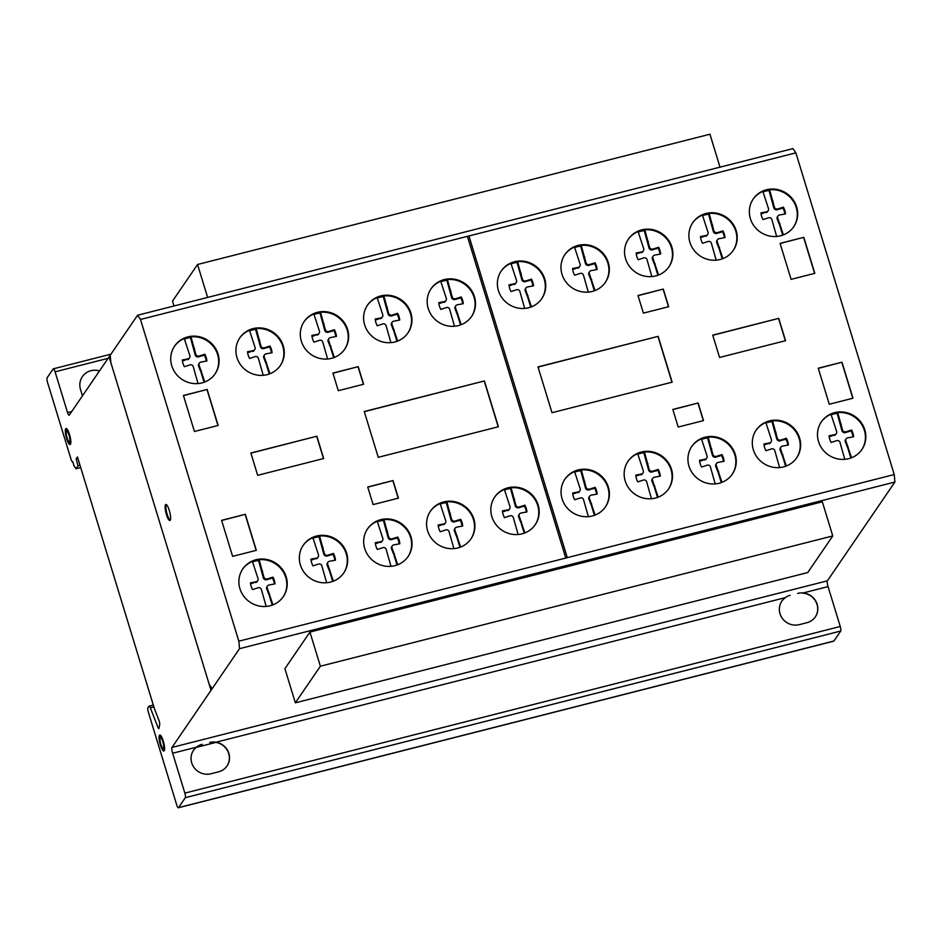 <?xml version="1.0" encoding="UTF-8"?>
<svg xmlns="http://www.w3.org/2000/svg" width="942" height="942" viewBox="0 0 942 942"><rect width="100%" height="100%" fill="white"/><g stroke="black" fill="none" stroke-linecap="round" stroke-linejoin="round"><path stroke-width="1.41" d="M295.341 702.826L320.374 666.218L309.93 632.07L284.908 668.679L295.341 702.826L807.741 572.559L832.763 535.939L320.374 666.218M309.93 632.07L822.331 501.803L832.763 535.939M174.011 305.973L172.527 301.099L197.549 264.49L207.629 297.425M720.018 167.158L709.95 134.223L197.549 264.49M161.93 747.1A8.242 1.919 -104.3 0 0 164.191 750.75M162.554 738.905A8.242 1.919 75.7 0 1 164.497 749.891A8.242 1.919 75.7 0 1 163.861 750.998A8.242 1.919 75.7 0 1 161.117 747.112A8.242 1.919 75.7 0 1 159.799 735.019A8.242 1.919 75.7 0 1 162.554 738.905M160.034 738.351A5.593 1.307 -104.3 0 0 161.341 745.793A5.593 1.307 -104.3 0 0 163.213 748.431A5.593 1.307 -104.3 0 0 162.318 740.235A5.593 1.307 -104.3 0 0 160.458 737.598A5.593 1.307 -104.3 0 0 160.034 738.351M160.458 737.598L161.2 737.409A5.593 1.307 75.7 0 1 162.483 738.74M66.47 428.622A8.242 1.919 -104.3 0 0 66.458 428.634A8.242 1.919 -104.3 0 0 66.211 432.92M65.716 428.822A8.242 1.919 75.7 0 1 66.046 428.563A8.242 1.919 75.7 0 1 69.496 434.486A8.242 1.919 75.7 0 1 70.45 444.283A8.242 1.919 75.7 0 1 70.12 444.542A8.242 1.919 75.7 0 1 66.435 437.83A8.242 1.919 75.7 0 1 65.716 428.822M67.129 437.959A5.593 1.307 -104.3 0 0 69.461 441.963A5.593 1.307 -104.3 0 0 69.684 441.798A5.593 1.307 -104.3 0 0 69.202 435.687A5.593 1.307 -104.3 0 0 66.705 431.13A5.593 1.307 -104.3 0 0 66.482 431.306A5.593 1.307 -104.3 0 0 67.129 437.959M70.697 439.996A5.593 1.307 75.7 0 1 70.426 441.61A5.593 1.307 75.7 0 1 70.203 441.774L69.461 441.963M166.239 504.559A8.242 1.919 -104.3 0 0 165.957 505.336A8.242 1.919 -104.3 0 0 167.841 516.263A8.242 1.919 -104.3 0 0 170.231 520.22A8.242 1.919 -104.3 0 0 167.9 506.82A8.242 1.919 -104.3 0 0 165.451 510.411A8.242 1.919 -104.3 0 0 170.231 520.22M165.215 505.524A8.242 1.919 75.7 0 1 165.827 504.488A8.242 1.919 75.7 0 1 168.63 508.515A8.242 1.919 75.7 0 1 170.514 519.442A8.242 1.919 75.7 0 1 169.89 520.479A8.242 1.919 75.7 0 1 166.51 514.768A8.242 1.919 75.7 0 1 165.215 505.524M793.576 226.94A24.539 23.385 34.4 0 0 786.052 193.911A24.539 23.385 34.4 0 0 769.602 189.754L769.061 190.543A24.539 23.385 34.4 0 0 763.044 191.944M776.655 236.466L771.934 219.851A2.52 2.402 34.4 0 0 768.413 217.849L762.985 219.592A17.804 16.956 -145.6 0 1 760.936 212.868L766.564 211.797A2.744 2.614 34.4 0 0 768.437 208.429L762.879 191.426A24.539 23.385 34.4 0 0 753.058 199.233M760.583 232.262A24.539 23.385 -145.6 0 1 753.259 198.939A24.539 23.385 -145.6 0 1 786.464 193.322A24.539 23.385 -145.6 0 1 793.776 226.645A24.539 23.385 -145.6 0 1 783.921 234.676A24.539 23.385 -145.6 0 1 760.583 232.262M668.773 267.057A24.539 23.385 34.4 0 0 661.249 234.028A24.539 23.385 34.4 0 0 644.787 229.86L644.246 230.649A24.539 23.385 34.4 0 0 638.229 232.062M651.84 276.571L647.13 259.968A2.52 2.402 34.4 0 0 643.61 257.955L638.181 259.709A17.804 16.956 -145.6 0 1 636.133 252.986L641.761 251.903A2.744 2.614 34.4 0 0 643.633 248.535L638.075 231.544A24.539 23.385 34.4 0 0 628.255 239.35M635.768 272.379A24.539 23.385 -145.6 0 1 628.455 239.056A24.539 23.385 -145.6 0 1 661.661 233.428A24.539 23.385 -145.6 0 1 668.973 266.751A24.539 23.385 -145.6 0 1 659.117 274.793A24.539 23.385 -145.6 0 1 635.768 272.379M541.615 298.885A24.539 23.385 34.4 0 0 534.102 265.856A24.539 23.385 34.4 0 0 517.641 261.699L517.099 262.488A24.539 23.385 34.4 0 0 511.082 263.89M524.694 308.411L519.972 291.808A2.52 2.402 34.4 0 0 516.463 289.795L511.035 291.549A17.804 16.956 -145.6 0 1 508.974 284.825L514.615 283.742A2.744 2.614 34.4 0 0 516.487 280.375L510.929 263.371A24.539 23.385 34.4 0 0 501.109 271.19M508.621 304.219A24.539 23.385 -145.6 0 1 501.309 270.884A24.539 23.385 -145.6 0 1 534.503 265.267A24.539 23.385 -145.6 0 1 541.827 298.59A24.539 23.385 -145.6 0 1 531.971 306.621A24.539 23.385 -145.6 0 1 508.621 304.219M407.827 333.103A24.539 23.385 34.4 0 0 400.315 300.086A24.539 23.385 34.4 0 0 383.853 295.918L383.312 296.706A24.539 23.385 34.4 0 0 377.295 298.108M390.906 342.629L386.185 326.026A2.52 2.402 34.4 0 0 382.676 324.013L377.247 325.767A17.804 16.956 -145.6 0 1 375.187 319.044L380.827 317.96A2.744 2.614 34.4 0 0 382.699 314.593L377.141 297.601A24.539 23.385 34.4 0 0 367.321 305.408M374.834 338.437A24.539 23.385 -145.6 0 1 367.521 305.102A24.539 23.385 -145.6 0 1 400.715 299.485A24.539 23.385 -145.6 0 1 408.039 332.809A24.539 23.385 -145.6 0 1 398.183 340.851A24.539 23.385 -145.6 0 1 374.834 338.437M280.151 365.802A24.539 23.385 34.4 0 0 272.638 332.773A24.539 23.385 34.4 0 0 256.177 328.605L255.635 329.406A24.539 23.385 34.4 0 0 249.618 330.807M263.23 375.328L258.508 358.714A2.52 2.402 34.4 0 0 254.988 356.7L249.571 358.455A17.804 16.956 -145.6 0 1 247.51 351.731L253.139 350.648A2.744 2.614 34.4 0 0 255.023 347.292L249.465 330.289A24.539 23.385 34.4 0 0 239.633 338.096M247.157 371.124A24.539 23.385 -145.6 0 1 239.833 337.801A24.539 23.385 -145.6 0 1 273.039 332.173A24.539 23.385 -145.6 0 1 280.363 365.508A24.539 23.385 -145.6 0 1 270.495 373.538A24.539 23.385 -145.6 0 1 247.157 371.124M214.964 374.045A24.539 23.385 34.4 0 0 207.44 341.016A24.539 23.385 34.4 0 0 190.99 336.847L190.449 337.648A24.539 23.385 34.4 0 0 184.432 339.049M198.044 383.571L193.322 366.956A2.52 2.402 34.4 0 0 189.801 364.943L184.373 366.697A17.804 16.956 -145.6 0 1 182.324 359.974L187.953 358.89A2.744 2.614 34.4 0 0 189.825 355.534L184.267 338.531A24.539 23.385 34.4 0 0 174.447 346.338M181.971 379.367A24.539 23.385 -145.6 0 1 174.647 346.044A24.539 23.385 -145.6 0 1 207.852 340.415A24.539 23.385 -145.6 0 1 215.165 373.75A24.539 23.385 -145.6 0 1 205.309 381.781A24.539 23.385 -145.6 0 1 181.971 379.367M344.525 349.482A24.539 23.385 34.4 0 0 337.012 316.453A24.539 23.385 34.4 0 0 320.551 312.297L320.009 313.085A24.539 23.385 34.4 0 0 313.992 314.487M327.604 359.008L322.882 342.393A2.52 2.402 34.4 0 0 319.362 340.392L313.945 342.146A17.804 16.956 -145.6 0 1 311.884 335.411L317.513 334.339A2.744 2.614 34.4 0 0 319.397 330.972L313.839 313.969A24.539 23.385 34.4 0 0 304.007 321.775M311.531 354.804A24.539 23.385 -145.6 0 1 304.207 321.481A24.539 23.385 -145.6 0 1 337.413 315.864A24.539 23.385 -145.6 0 1 344.737 349.188A24.539 23.385 -145.6 0 1 334.869 357.218A24.539 23.385 -145.6 0 1 311.531 354.804M471.4 316.736A24.539 23.385 34.4 0 0 463.876 283.707A24.539 23.385 34.4 0 0 447.426 279.55L446.873 280.339A24.539 23.385 34.4 0 0 440.868 281.74M454.48 326.262L449.758 309.647A2.52 2.402 34.4 0 0 446.237 307.645L440.809 309.4A17.804 16.956 -145.6 0 1 438.76 302.676L444.388 301.593A2.744 2.614 34.4 0 0 446.261 298.225L440.703 281.222A24.539 23.385 34.4 0 0 430.883 289.041M438.407 322.058A24.539 23.385 -145.6 0 1 431.083 288.735A24.539 23.385 -145.6 0 1 464.288 283.118A24.539 23.385 -145.6 0 1 471.601 316.441A24.539 23.385 -145.6 0 1 461.745 324.472A24.539 23.385 -145.6 0 1 438.407 322.058M605.211 282.565A24.539 23.385 34.4 0 0 597.687 249.548A24.539 23.385 34.4 0 0 581.226 245.379L580.684 246.168A24.539 23.385 34.4 0 0 574.667 247.569M588.279 292.091L583.569 275.488A2.52 2.402 34.4 0 0 580.048 273.474L574.62 275.229A17.804 16.956 -145.6 0 1 572.571 268.505L578.2 267.422A2.744 2.614 34.4 0 0 580.072 264.054L574.514 247.063A24.539 23.385 34.4 0 0 564.694 254.87M572.206 287.899A24.539 23.385 -145.6 0 1 564.894 254.564A24.539 23.385 -145.6 0 1 598.099 248.947A24.539 23.385 -145.6 0 1 605.412 282.27A24.539 23.385 -145.6 0 1 595.556 290.313A24.539 23.385 -145.6 0 1 572.206 287.899M733.111 250.643A24.539 23.385 34.4 0 0 725.599 217.614A24.539 23.385 34.4 0 0 709.138 213.457L708.596 214.246A24.539 23.385 34.4 0 0 702.579 215.647M716.191 260.169L711.469 243.554A2.52 2.402 34.4 0 0 707.96 241.552L702.532 243.307A17.804 16.956 -145.6 0 1 700.471 236.572L706.1 235.5A2.744 2.614 34.4 0 0 707.984 232.132L702.426 215.129A24.539 23.385 34.4 0 0 692.594 222.936M700.118 255.965A24.539 23.385 -145.6 0 1 692.794 222.642A24.539 23.385 -145.6 0 1 725.999 217.025A24.539 23.385 -145.6 0 1 733.323 250.348A24.539 23.385 -145.6 0 1 723.468 258.379A24.539 23.385 -145.6 0 1 700.118 255.965M283.106 596.922A24.539 23.385 34.4 0 0 275.582 563.893A24.539 23.385 34.4 0 0 259.132 559.725L258.579 560.525A24.539 23.385 34.4 0 0 252.574 561.927M266.186 606.436L261.464 589.833A2.52 2.402 34.4 0 0 257.943 587.82L252.515 589.574A17.804 16.956 -145.6 0 1 250.466 582.851L256.094 581.767A2.744 2.614 34.4 0 0 257.967 578.4L252.409 561.408A24.539 23.385 34.4 0 0 242.589 569.215M250.113 602.244A24.539 23.385 -145.6 0 1 242.789 568.921A24.539 23.385 -145.6 0 1 275.994 563.292A24.539 23.385 -145.6 0 1 283.306 596.627A24.539 23.385 -145.6 0 1 273.451 604.658A24.539 23.385 -145.6 0 1 250.113 602.244M407.91 556.804A24.539 23.385 34.4 0 0 400.397 523.776A24.539 23.385 34.4 0 0 383.936 519.619L383.394 520.408A24.539 23.385 34.4 0 0 377.377 521.809M390.989 566.33L386.267 549.716A2.52 2.402 34.4 0 0 382.746 547.714L377.33 549.469A17.804 16.956 -145.6 0 1 375.269 542.733L380.898 541.662A2.744 2.614 34.4 0 0 382.782 538.294L377.224 521.291A24.539 23.385 34.4 0 0 367.392 529.098M374.916 562.127A24.539 23.385 -145.6 0 1 367.592 528.803A24.539 23.385 -145.6 0 1 400.797 523.187A24.539 23.385 -145.6 0 1 408.122 556.51A24.539 23.385 -145.6 0 1 398.254 564.541A24.539 23.385 -145.6 0 1 374.916 562.127M535.056 524.965A24.539 23.385 34.4 0 0 527.544 491.936A24.539 23.385 34.4 0 0 511.082 487.779L510.54 488.568A24.539 23.385 34.4 0 0 504.523 489.97M518.135 534.491L513.414 517.888A2.52 2.402 34.4 0 0 509.905 515.875L504.476 517.629A17.804 16.956 -145.6 0 1 502.416 510.905L508.056 509.822A2.744 2.614 34.4 0 0 509.928 506.455L504.37 489.451A24.539 23.385 34.4 0 0 494.55 497.27M502.062 530.299A24.539 23.385 -145.6 0 1 494.75 496.964A24.539 23.385 -145.6 0 1 527.944 491.347A24.539 23.385 -145.6 0 1 535.268 524.67A24.539 23.385 -145.6 0 1 525.412 532.713A24.539 23.385 -145.6 0 1 502.062 530.299M668.384 489.216A24.539 23.385 34.4 0 0 660.86 456.187A24.539 23.385 34.4 0 0 644.41 452.019L643.869 452.819A24.539 23.385 34.4 0 0 637.852 454.221M651.464 498.742L646.742 482.127A2.52 2.402 34.4 0 0 643.221 480.114L637.793 481.868A17.804 16.956 -145.6 0 1 635.744 475.145L641.372 474.062A2.744 2.614 34.4 0 0 643.245 470.706L637.687 453.703A24.539 23.385 34.4 0 0 627.867 461.509M635.391 494.538A24.539 23.385 -145.6 0 1 628.067 461.215A24.539 23.385 -145.6 0 1 661.272 455.587A24.539 23.385 -145.6 0 1 668.584 488.922A24.539 23.385 -145.6 0 1 658.729 496.952A24.539 23.385 -145.6 0 1 635.391 494.538M796.52 458.048A24.539 23.385 34.4 0 0 789.007 425.019A24.539 23.385 34.4 0 0 772.546 420.862L772.004 421.651A24.539 23.385 34.4 0 0 765.987 423.052M779.599 467.573L774.889 450.971A2.52 2.402 34.4 0 0 771.368 448.957L765.94 450.712A17.804 16.956 -145.6 0 1 763.88 443.988L769.52 442.905A2.744 2.614 34.4 0 0 771.392 439.537L765.834 422.534A24.539 23.385 34.4 0 0 756.014 430.353M763.526 463.37A24.539 23.385 -145.6 0 1 756.214 430.047A24.539 23.385 -145.6 0 1 789.408 424.43A24.539 23.385 -145.6 0 1 796.732 457.753A24.539 23.385 -145.6 0 1 786.876 465.784A24.539 23.385 -145.6 0 1 763.526 463.37M861.718 449.805A24.539 23.385 34.4 0 0 854.194 416.776A24.539 23.385 34.4 0 0 837.732 412.62L837.191 413.408A24.539 23.385 34.4 0 0 831.174 414.81M844.786 459.331L840.076 442.728A2.52 2.402 34.4 0 0 836.555 440.715L831.127 442.469A17.804 16.956 -145.6 0 1 829.078 435.746L834.706 434.662A2.744 2.614 34.4 0 0 836.578 431.295L831.021 414.292A24.539 23.385 34.4 0 0 821.2 422.11M828.713 455.139A24.539 23.385 -145.6 0 1 821.4 421.804A24.539 23.385 -145.6 0 1 854.606 416.187A24.539 23.385 -145.6 0 1 861.918 449.511A24.539 23.385 -145.6 0 1 852.063 457.541A24.539 23.385 -145.6 0 1 828.713 455.139M732.146 474.368A24.539 23.385 34.4 0 0 724.633 441.339A24.539 23.385 34.4 0 0 708.172 437.17L707.63 437.971A24.539 23.385 34.4 0 0 701.613 439.372M715.225 483.894L710.515 467.279A2.52 2.402 34.4 0 0 706.995 465.266L701.566 467.02A17.804 16.956 -145.6 0 1 699.506 460.297L705.146 459.225A2.744 2.614 34.4 0 0 707.018 455.857L701.46 438.854A24.539 23.385 34.4 0 0 691.64 446.661M699.152 479.69A24.539 23.385 -145.6 0 1 691.84 446.367A24.539 23.385 -145.6 0 1 725.034 440.75A24.539 23.385 -145.6 0 1 732.358 474.073A24.539 23.385 -145.6 0 1 722.502 482.104A24.539 23.385 -145.6 0 1 699.152 479.69M605.282 507.114A24.539 23.385 34.4 0 0 597.758 474.085A24.539 23.385 34.4 0 0 581.296 469.917L580.755 470.717A24.539 23.385 34.4 0 0 574.75 472.119M588.361 516.64L583.64 500.025A2.52 2.402 34.4 0 0 580.119 498.012L574.691 499.766A17.804 16.956 -145.6 0 1 572.642 493.043L578.27 491.971A2.744 2.614 34.4 0 0 580.142 488.604L574.585 471.601A24.539 23.385 34.4 0 0 564.764 479.407M572.289 512.436A24.539 23.385 -145.6 0 1 564.965 479.113A24.539 23.385 -145.6 0 1 598.17 473.485A24.539 23.385 -145.6 0 1 605.482 506.82A24.539 23.385 -145.6 0 1 595.627 514.85A24.539 23.385 -145.6 0 1 572.289 512.436M470.812 539.083A24.539 23.385 34.4 0 0 463.287 506.054A24.539 23.385 34.4 0 0 446.826 501.898L446.284 502.687A24.539 23.385 34.4 0 0 440.267 504.088M453.879 548.609L449.169 532.006A2.52 2.402 34.4 0 0 445.648 529.993L440.22 531.747A17.804 16.956 -145.6 0 1 438.16 525.024L443.8 523.94A2.744 2.614 34.4 0 0 445.672 520.573L440.114 503.57A24.539 23.385 34.4 0 0 430.294 511.388M437.806 544.417A24.539 23.385 -145.6 0 1 430.494 511.082A24.539 23.385 -145.6 0 1 463.688 505.465A24.539 23.385 -145.6 0 1 471.012 538.789A24.539 23.385 -145.6 0 1 461.156 546.831A24.539 23.385 -145.6 0 1 437.806 544.417M343.571 573.219A24.539 23.385 34.4 0 0 336.047 540.19A24.539 23.385 34.4 0 0 319.585 536.022L319.044 536.81A24.539 23.385 34.4 0 0 313.027 538.223M326.638 582.733L321.928 566.13A2.52 2.402 34.4 0 0 318.408 564.117L312.98 565.871A17.804 16.956 -145.6 0 1 310.919 559.148L316.559 558.064A2.744 2.614 34.4 0 0 318.431 554.697L312.874 537.705A24.539 23.385 34.4 0 0 303.053 545.512M310.566 578.541A24.539 23.385 -145.6 0 1 303.253 545.218A24.539 23.385 -145.6 0 1 336.447 539.589A24.539 23.385 -145.6 0 1 343.771 572.913A24.539 23.385 -145.6 0 1 333.915 580.955A24.539 23.385 -145.6 0 1 310.566 578.541M312.803 559.018L311.013 559.901M316.559 558.064L312.261 559.819M319.585 536.022L324.319 553.248A2.732 2.602 34.4 0 0 327.804 555.203L333.421 553.425A17.804 16.956 -145.6 0 1 335.47 560.16L329.665 561.255A2.508 2.39 34.4 0 0 327.804 564.635L333.386 581.167M329.994 570.051L329.453 570.84L327.263 565.424A2.508 2.39 -145.6 0 1 327.416 563.057L327.957 562.256M332.691 581.426L329.453 570.84M329.088 568.285L328.546 569.074M327.804 564.635L327.263 565.424M334.846 560.196A17.804 16.956 34.4 0 0 332.867 554.226L327.263 556.004A2.732 2.602 -145.6 0 1 323.777 554.037L319.044 536.81M333.421 553.425L332.867 554.226M331.737 554.202L331.195 555.003M327.804 555.203L327.263 556.004M323.33 549.48L322.788 550.269M323.106 547.538L322.564 548.338M318.149 557.016L317.607 557.805A2.744 2.614 -145.6 0 1 316.017 558.865M440.044 524.894L438.254 525.777M443.8 523.94L439.502 525.695M446.826 501.898L451.559 519.113A2.732 2.602 34.4 0 0 455.045 521.079L460.65 519.301A17.804 16.956 -145.6 0 1 462.71 526.025L456.894 527.131A2.508 2.39 34.4 0 0 455.045 530.511L460.626 547.043M457.235 535.927L456.693 536.716L454.503 531.3A2.508 2.39 -145.6 0 1 454.656 528.921L455.198 528.132M459.932 547.302L456.693 536.716M456.328 534.149L455.787 534.95M455.045 530.511L454.503 531.3M462.086 526.072A17.804 16.956 34.4 0 0 460.108 520.09L454.503 521.868A2.732 2.602 -145.6 0 1 451.018 519.913L446.284 502.687M460.65 519.301L460.108 520.09M458.978 520.078L458.436 520.879M455.045 521.079L454.503 521.868M450.57 515.356L450.029 516.145M450.347 513.414L449.805 514.202M445.389 522.892L444.848 523.681A2.744 2.614 -145.6 0 1 443.258 524.729M574.514 492.925L572.724 493.796M578.27 491.971L573.972 493.714M581.296 469.917L586.03 487.144A2.732 2.602 34.4 0 0 589.527 489.11L595.132 487.332A17.804 16.956 -145.6 0 1 597.181 494.055L591.376 495.151A2.508 2.39 34.4 0 0 589.515 498.53L595.108 515.062M591.706 503.946L591.164 504.735L588.974 499.331A2.508 2.39 -145.6 0 1 589.127 496.952L589.668 496.151M594.402 515.333L591.164 504.735M590.799 502.18L590.257 502.969M589.515 498.53L588.974 499.331M596.557 494.091A17.804 16.956 34.4 0 0 594.59 488.121L588.986 489.899A2.732 2.602 -145.6 0 1 585.488 487.932L580.755 470.717M595.132 487.332L594.59 488.121M593.448 488.109L592.907 488.898M589.527 489.11L588.986 489.899M585.053 483.376L584.511 484.164M584.829 481.444L584.275 482.233M579.86 490.912L579.318 491.712A2.744 2.614 -145.6 0 1 577.729 492.76M701.39 460.179L699.6 461.05M705.146 459.225L700.836 460.968M708.172 437.17L712.906 454.397A2.732 2.602 34.4 0 0 716.391 456.364L721.996 454.586A17.804 16.956 -145.6 0 1 724.057 461.309L718.24 462.404A2.508 2.39 34.4 0 0 716.391 465.784L721.972 482.316M718.581 471.2L718.039 472.001L715.838 466.584A2.508 2.39 -145.6 0 1 716.002 464.206L716.544 463.405M721.266 482.587L718.039 472.001M717.663 469.434L717.121 470.223M716.391 465.784L715.838 466.584M723.432 461.344A17.804 16.956 34.4 0 0 721.454 455.375L715.849 457.153A2.732 2.602 -145.6 0 1 712.364 455.186L707.63 437.971M721.996 454.586L721.454 455.375M720.324 455.363L719.782 456.152M716.391 456.364L715.849 457.153M711.917 450.629L711.375 451.43M711.693 448.698L711.151 449.487M706.736 458.165L706.194 458.966A2.744 2.614 -145.6 0 1 704.604 460.014M830.95 435.616L829.16 436.487M834.706 434.662L830.408 436.405M837.732 412.62L842.466 429.835A2.732 2.602 34.4 0 0 845.963 431.801L851.568 430.023A17.804 16.956 -145.6 0 1 853.617 436.747L847.812 437.853A2.508 2.39 34.4 0 0 845.951 441.233L851.533 457.765M848.141 446.649L847.6 447.438L845.41 442.022A2.508 2.39 -145.6 0 1 845.563 439.643L846.104 438.854M850.838 458.024L847.6 447.438M847.235 444.871L846.693 445.672M845.951 441.233L845.41 442.022M852.993 436.794A17.804 16.956 34.4 0 0 851.026 430.812L845.41 432.59A2.732 2.602 -145.6 0 1 841.924 430.635L837.191 413.408M851.568 430.023L851.026 430.812M849.884 430.8L849.343 431.601M845.963 431.801L845.41 432.59M841.489 426.078L840.935 426.867M841.253 424.135L840.711 424.924M836.296 433.614L835.754 434.403A2.744 2.614 -145.6 0 1 834.165 435.451M765.764 443.859L763.974 444.73M769.52 442.905L765.21 444.648M772.546 420.862L777.28 438.077A2.732 2.602 34.4 0 0 780.765 440.044L786.37 438.265A17.804 16.956 -145.6 0 1 788.43 444.989L782.614 446.096A2.508 2.39 34.4 0 0 780.753 449.475L786.346 466.007M782.955 454.88L782.413 455.681L780.212 450.264A2.508 2.39 -145.6 0 1 780.376 447.886L780.918 447.097M785.64 466.266L782.413 455.681M782.037 453.114L781.495 453.914M780.753 449.475L780.212 450.264M787.806 445.036A17.804 16.956 34.4 0 0 785.828 439.054L780.223 440.832A2.732 2.602 -145.6 0 1 776.738 438.878L772.004 421.651M786.37 438.265L785.828 439.054M784.698 439.043L784.156 439.832M780.765 440.044L780.223 440.832M776.29 434.309L775.749 435.11M776.067 432.378L775.525 433.167M771.109 441.857L770.568 442.646A2.744 2.614 -145.6 0 1 768.978 443.694M637.616 475.027L635.826 475.898M641.372 474.062L637.075 475.816M644.41 452.019L649.132 469.246A2.732 2.602 34.4 0 0 652.629 471.2L658.234 469.422A17.804 16.956 -145.6 0 1 660.295 476.157L654.478 477.253A2.508 2.39 34.4 0 0 652.618 480.632L658.211 497.164M654.808 486.048L654.266 486.837L652.076 481.433A2.508 2.39 -145.6 0 1 652.229 479.054L652.771 478.253M657.504 497.435L654.266 486.837M653.901 484.282L653.359 485.071M652.618 480.632L652.076 481.433M659.659 476.193A17.804 16.956 34.4 0 0 657.693 470.223L652.088 472.001A2.732 2.602 -145.6 0 1 648.591 470.034L643.869 452.819M658.234 469.422L657.693 470.223M656.55 470.211L656.009 471M652.629 471.2L652.088 472.001M648.155 465.478L647.613 466.266M647.931 463.535L647.389 464.335M642.962 473.014L642.42 473.814A2.744 2.614 -145.6 0 1 640.831 474.862M504.3 510.776L502.51 511.659M508.056 509.822L503.746 511.565M511.082 487.779L515.816 504.994A2.732 2.602 34.4 0 0 519.301 506.961L524.906 505.183A17.804 16.956 -145.6 0 1 526.967 511.906L521.15 513.013A2.508 2.39 34.4 0 0 519.289 516.393L524.882 532.925M521.491 521.809L520.95 522.598L518.748 517.182A2.508 2.39 -145.6 0 1 518.901 514.803L519.454 514.014M524.176 533.184L520.95 522.598M520.573 520.031L520.031 520.832M519.289 516.393L518.748 517.182M526.342 511.953A17.804 16.956 34.4 0 0 524.364 505.972L518.759 507.75A2.732 2.602 -145.6 0 1 515.274 505.795L510.54 488.568M524.906 505.183L524.364 505.972M523.234 505.96L522.692 506.761M519.301 506.961L518.759 507.75M514.827 501.238L514.285 502.027M514.603 499.295L514.061 500.084M509.646 508.774L509.104 509.563A2.744 2.614 -145.6 0 1 507.514 510.611M377.141 542.616L375.352 543.487M380.898 541.662L376.6 543.404M383.936 519.619L388.657 536.834A2.732 2.602 34.4 0 0 392.155 538.8L397.76 537.022A17.804 16.956 -145.6 0 1 399.82 543.746L394.003 544.853A2.508 2.39 34.4 0 0 392.143 548.232L397.736 564.753M394.333 553.637L393.791 554.438L391.601 549.021A2.508 2.39 -145.6 0 1 391.754 546.643L392.296 545.854M397.029 565.023L393.791 554.438M393.426 551.871L392.885 552.671M392.143 548.232L391.601 549.021M399.184 543.781A17.804 16.956 34.4 0 0 397.218 537.811L391.613 539.589A2.732 2.602 -145.6 0 1 388.116 537.635L383.394 520.408M397.76 537.022L397.218 537.811M396.087 537.8L395.546 538.588M392.155 538.8L391.613 539.589M387.68 533.066L387.138 533.867M387.456 531.135L386.915 531.924M382.487 540.614L381.946 541.403A2.744 2.614 -145.6 0 1 380.356 542.451M252.338 582.721L250.548 583.604M256.094 581.767L251.797 583.522M259.132 559.725L263.854 576.951A2.732 2.602 34.4 0 0 267.351 578.906L272.956 577.128A17.804 16.956 -145.6 0 1 275.005 583.863L269.2 584.958A2.508 2.39 34.4 0 0 267.34 588.338L272.933 604.87M269.53 593.754L268.988 594.543L266.798 589.127A2.508 2.39 -145.6 0 1 266.951 586.76L267.493 585.959M272.226 605.129L268.988 594.543M268.623 591.988L268.081 592.777M267.34 588.338L266.798 589.127M274.381 583.899A17.804 16.956 34.4 0 0 272.415 577.929L266.81 579.707A2.732 2.602 -145.6 0 1 263.313 577.74L258.579 560.525M272.956 577.128L272.415 577.929M271.272 577.917L270.731 578.706M267.351 578.906L266.81 579.707M262.877 573.183L262.335 573.972M262.653 571.241L262.111 572.041M257.684 580.719L257.142 581.508A2.744 2.614 -145.6 0 1 255.553 582.568M702.343 236.454L700.565 237.325M706.1 235.5L701.802 237.243M709.138 213.457L713.859 230.672A2.732 2.602 34.4 0 0 717.357 232.639L722.961 230.861A17.804 16.956 -145.6 0 1 725.022 237.584L719.205 238.691A2.508 2.39 34.4 0 0 717.345 242.07L722.938 258.591M719.535 247.475L718.993 248.276L716.803 242.859A2.508 2.39 -145.6 0 1 716.956 240.481L717.498 239.692M722.231 258.862L718.993 248.276M718.628 245.709L718.087 246.51M717.345 242.07L716.803 242.859M724.386 237.62A17.804 16.956 34.4 0 0 722.42 231.65L716.815 233.428A2.732 2.602 -145.6 0 1 713.318 231.473L708.596 214.246M722.961 230.861L722.42 231.65M721.289 231.638L720.748 232.427M717.357 232.639L716.815 233.428M712.882 226.904L712.34 227.705M712.658 224.973L712.117 225.762M707.689 234.452L707.148 235.241A2.744 2.614 -145.6 0 1 705.558 236.289M574.443 268.376L572.654 269.259M578.2 267.422L573.902 269.176M581.226 245.379L585.959 262.606A2.732 2.602 34.4 0 0 589.445 264.561L595.061 262.783A17.804 16.956 -145.6 0 1 597.11 269.506L591.305 270.613A2.508 2.39 34.4 0 0 589.445 273.992L595.026 290.525M591.635 279.409L591.093 280.198L588.903 274.781A2.508 2.39 -145.6 0 1 589.056 272.403L589.598 271.614M594.331 290.784L591.093 280.198M590.728 277.643L590.187 278.432M589.445 273.992L588.903 274.781M596.486 269.553A17.804 16.956 34.4 0 0 594.52 263.572L588.903 265.35A2.732 2.602 -145.6 0 1 585.418 263.395L580.684 246.168M595.061 262.783L594.52 263.572M593.378 263.56L592.836 264.361M589.445 264.561L588.903 265.35M584.97 258.838L584.429 259.627M584.746 256.895L584.205 257.684M579.789 266.374L579.248 267.163A2.744 2.614 -145.6 0 1 577.658 268.211M440.632 302.547L438.842 303.418M444.388 301.593L440.091 303.336M447.426 279.55L452.148 296.765A2.732 2.602 34.4 0 0 455.645 298.732L461.25 296.954A17.804 16.956 -145.6 0 1 463.299 303.677L457.494 304.784A2.508 2.39 34.4 0 0 455.634 308.164L461.227 324.696M457.824 313.568L457.282 314.369L455.092 308.952A2.508 2.39 -145.6 0 1 455.245 306.574L455.787 305.785M460.52 324.955L457.282 314.369M456.917 311.802L456.375 312.603M455.634 308.164L455.092 308.952M462.675 303.724A17.804 16.956 34.4 0 0 460.709 297.743L455.104 299.521A2.732 2.602 -145.6 0 1 451.607 297.566L446.873 280.339M461.25 296.954L460.709 297.743M459.566 297.731L459.025 298.52M455.645 298.732L455.104 299.521M451.171 292.997L450.629 293.798M450.947 291.066L450.406 291.855M445.978 300.545L445.436 301.334A2.744 2.614 -145.6 0 1 443.847 302.382M313.757 335.293L311.967 336.164M317.513 334.339L313.215 336.082M320.551 312.297L325.273 329.512A2.732 2.602 34.4 0 0 328.77 331.478L334.375 329.7A17.804 16.956 -145.6 0 1 336.435 336.424L330.618 337.53A2.508 2.39 34.4 0 0 328.758 340.91L334.351 357.43M330.948 346.315L330.407 347.115L328.216 341.699A2.508 2.39 -145.6 0 1 328.369 339.32L328.911 338.531M333.645 357.701L330.407 347.115M330.041 344.548L329.5 345.349M328.758 340.91L328.216 341.699M335.799 336.459A17.804 16.956 34.4 0 0 333.833 330.489L328.228 332.267A2.732 2.602 -145.6 0 1 324.731 330.312L320.009 313.085M334.375 329.7L333.833 330.489M332.703 330.477L332.161 331.266M328.77 331.478L328.228 332.267M324.295 325.744L323.754 326.544M324.072 323.812L323.53 324.601M319.103 333.291L318.561 334.08A2.744 2.614 -145.6 0 1 316.971 335.128M184.196 359.856L182.407 360.727M187.953 358.89L183.655 360.645M190.99 336.847L195.712 354.074A2.732 2.602 34.4 0 0 199.209 356.029L204.814 354.251A17.804 16.956 -145.6 0 1 206.875 360.986L201.058 362.081A2.508 2.39 34.4 0 0 199.198 365.461L204.791 381.993M201.388 370.877L200.846 371.666L198.656 366.261A2.508 2.39 -145.6 0 1 198.809 363.883L199.351 363.082M204.084 382.264L200.846 371.666M200.481 369.111L199.94 369.9M199.198 365.461L198.656 366.261M206.239 361.022A17.804 16.956 34.4 0 0 204.273 355.052L198.668 356.83A2.732 2.602 -145.6 0 1 195.171 354.863L190.449 337.648M204.814 354.251L204.273 355.052M203.131 355.04L202.589 355.829M199.209 356.029L198.668 356.83M194.735 350.306L194.193 351.095M194.511 348.363L193.97 349.164M189.542 357.842L189.001 358.643A2.744 2.614 -145.6 0 1 187.411 359.691M249.383 351.613L247.605 352.485M253.139 350.648L248.841 352.402M256.177 328.605L260.899 345.832A2.732 2.602 34.4 0 0 264.396 347.786L270.001 346.008A17.804 16.956 -145.6 0 1 272.061 352.744L266.245 353.839A2.508 2.39 34.4 0 0 264.384 357.218L269.977 373.75M266.574 362.635L266.033 363.424L263.842 358.019A2.508 2.39 -145.6 0 1 263.995 355.64L264.537 354.84M269.271 374.021L266.033 363.424M265.668 360.868L265.126 361.657M264.384 357.218L263.842 358.019M271.426 352.779A17.804 16.956 34.4 0 0 269.459 346.809L263.854 348.587A2.732 2.602 -145.6 0 1 260.357 346.621L255.635 329.406M270.001 346.008L269.459 346.809M268.329 346.797L267.787 347.586M264.396 347.786L263.854 348.587M259.921 342.064L259.38 342.853M259.698 340.133L259.156 340.922M254.729 349.6L254.187 350.4A2.744 2.614 -145.6 0 1 252.597 351.448M377.059 318.914L375.281 319.797M380.827 317.96L376.517 319.715M383.853 295.918L388.587 313.144A2.732 2.602 34.4 0 0 392.072 315.099L397.677 313.321A17.804 16.956 -145.6 0 1 399.738 320.045L393.921 321.151A2.508 2.39 34.4 0 0 392.06 324.531L397.654 341.063M394.262 329.947L393.721 330.736L391.519 325.32A2.508 2.39 -145.6 0 1 391.672 322.941L392.225 322.152M396.947 341.322L393.721 330.736M393.344 328.169L392.802 328.97M392.06 324.531L391.519 325.32M399.102 320.092A17.804 16.956 34.4 0 0 397.135 314.11L391.531 315.888A2.732 2.602 -145.6 0 1 388.033 313.933L383.312 296.706M397.677 313.321L397.135 314.11M396.005 314.098L395.463 314.899M392.072 315.099L391.531 315.888M387.598 309.376L387.056 310.165M387.374 307.433L386.832 308.222M382.417 316.912L381.875 317.701A2.744 2.614 -145.6 0 1 380.274 318.749M510.847 284.696L509.069 285.567M514.615 283.742L510.305 285.485M517.641 261.699L522.374 278.914A2.732 2.602 34.4 0 0 525.86 280.881L531.465 279.103A17.804 16.956 -145.6 0 1 533.525 285.826L527.708 286.933A2.508 2.39 34.4 0 0 525.848 290.313L531.441 306.845M528.05 295.729L527.508 296.518L525.306 291.102A2.508 2.39 -145.6 0 1 525.459 288.723L526.013 287.934M530.735 307.104L527.508 296.518M527.131 293.951L526.59 294.752M525.848 290.313L525.306 291.102M532.889 285.873A17.804 16.956 34.4 0 0 530.923 279.892L525.318 281.67A2.732 2.602 -145.6 0 1 521.821 279.715L517.099 262.488M531.465 279.103L530.923 279.892M529.793 279.88L529.251 280.681M525.86 280.881L525.318 281.67M521.385 275.158L520.844 275.947M521.162 273.215L520.62 274.004M516.204 282.694L515.663 283.483A2.744 2.614 -145.6 0 1 514.061 284.531M638.005 252.856L636.215 253.739M641.761 251.903L637.463 253.657M644.787 229.86L649.521 247.087A2.732 2.602 34.4 0 0 653.018 249.041L658.623 247.263A17.804 16.956 -145.6 0 1 660.672 253.987L654.867 255.094A2.508 2.39 34.4 0 0 653.006 258.473L658.588 275.005M655.196 263.89L654.655 264.678L652.465 259.262A2.508 2.39 -145.6 0 1 652.618 256.883L653.159 256.094M657.893 275.264L654.655 264.678M654.29 262.123L653.748 262.912M653.006 258.473L652.465 259.262M660.048 254.034A17.804 16.956 34.4 0 0 658.081 248.064L652.465 249.842A2.732 2.602 -145.6 0 1 648.979 247.876L644.246 230.649M658.623 247.263L658.081 248.064M656.939 248.04L656.397 248.841M653.018 249.041L652.465 249.842M648.543 243.319L647.99 244.108M648.308 241.376L647.766 242.176M643.351 250.855L642.809 251.644A2.744 2.614 -145.6 0 1 641.219 252.703M762.808 212.751L761.018 213.622M766.564 211.797L762.266 213.54M769.602 189.754L774.324 206.969A2.732 2.602 34.4 0 0 777.821 208.936L783.426 207.158A17.804 16.956 -145.6 0 1 785.487 213.881L779.67 214.988A2.508 2.39 34.4 0 0 777.809 218.356L783.403 234.888M780 223.772L779.458 224.573L777.268 219.156A2.508 2.39 -145.6 0 1 777.421 216.778L777.962 215.989M782.696 235.159L779.458 224.573M779.093 222.006L778.551 222.795M777.809 218.356L777.268 219.156M784.851 213.916A17.804 16.956 34.4 0 0 782.884 207.946L777.28 209.725A2.732 2.602 -145.6 0 1 773.782 207.758L769.061 190.543M783.426 207.158L782.884 207.946M781.742 207.935L781.201 208.724M777.821 208.936L777.28 209.725M773.347 203.201L772.805 204.002M773.123 201.27L772.581 202.059M768.154 210.737L767.612 211.538A2.744 2.614 -145.6 0 1 766.023 212.586M658.14 336.353L672.152 382.158L552 412.702L538 366.897L658.14 336.353L672.152 382.158L552 412.702L538 366.897L658.14 336.353L538.047 367.05M671.964 382.205L658.011 336.553M698.116 402.999L672.823 409.429L678.205 427.032L703.497 420.591L698.116 402.999L703.497 420.591L678.205 427.032L672.823 409.429L698.116 402.999L672.871 409.582M703.321 420.638L697.987 403.188M778.728 318.361L712.729 335.14L719.558 357.465L785.557 340.686L778.728 318.361L785.557 340.686L719.558 357.465L712.729 335.14L778.728 318.361L712.776 335.293M785.369 340.733L778.598 318.561M841.971 362.199L818.257 368.228L829.266 404.236L818.257 368.228L841.971 362.199L852.981 398.207L829.266 404.236L852.981 398.207L841.971 362.199L818.304 368.381M852.804 398.254L841.842 362.399M803.797 237.325L780.082 243.354L791.092 279.362L780.082 243.354L803.797 237.325L814.806 273.333L791.092 279.362L814.806 273.333L803.797 237.325L780.129 243.507M814.618 273.38L803.656 237.525M663.286 289.076L668.679 306.703L643.386 313.133L637.993 295.505L663.286 289.076L668.679 306.703L643.386 313.133L637.993 295.505L663.286 289.076L638.04 295.658M668.502 306.751L663.156 289.276M484.412 380.957L498.412 426.761L378.26 457.306L364.26 411.513L484.412 380.957L498.412 426.761L378.26 457.306L364.26 411.513L484.412 380.957L364.307 411.666M498.224 426.808L484.27 381.157M316.865 436.217L250.855 453.008L257.672 475.31L323.683 458.53L316.865 436.217L323.683 458.53L257.672 475.31L250.855 453.008L316.865 436.217L250.902 453.149M323.506 458.577L316.724 436.417M393.038 480.561L367.733 486.99L373.114 504.594L367.733 486.99L393.038 480.561L398.419 498.165L373.114 504.594L398.419 498.165L393.038 480.561L367.78 487.144M398.231 498.212L392.896 480.761M358.207 366.65L363.588 384.265L338.296 390.695L332.915 373.079L358.207 366.65L363.588 384.265L338.296 390.695L332.915 373.079L358.207 366.65L332.962 373.232M363.412 384.312L358.078 366.85M245.32 514.308L256.33 550.328L232.615 556.357L221.605 520.337L245.32 514.308L256.33 550.328L232.615 556.357L221.605 520.337L245.32 514.308L221.653 520.49M256.153 550.375L245.191 514.509M207.146 389.458L183.431 395.487L194.441 431.495L183.431 395.487L207.146 389.458L218.155 425.466L194.441 431.495L218.155 425.466L207.146 389.458L183.478 395.64M217.979 425.513L207.016 389.647M833.517 641.113A3.815 0.883 -104.3 0 0 833.729 641.161A3.815 0.883 -104.3 0 0 833.906 641.019L840.711 631.046A3.815 0.883 -104.3 0 0 840.252 626.489L828.053 586.607A4.592 1.072 75.7 0 1 827.37 580.825L894.9 482.045L894.229 474.544L795.872 152.851L792.964 148.612L137.567 315.24L140.488 319.468L238.832 641.172L239.515 648.673L171.974 747.442A4.592 1.072 -104.3 0 0 172.669 753.235L184.856 793.117A3.815 0.883 75.7 0 1 185.327 797.674L178.509 807.635A3.815 0.883 75.7 0 1 178.344 807.777A3.815 0.883 75.7 0 1 176.766 805.092L148.4 712.305A3.803 0.883 75.7 0 1 147.929 707.772L148.93 706.312A3.768 0.883 75.7 0 1 149.13 706.123A3.768 0.883 75.7 0 1 150.32 707.736L158.15 727.978L158.88 728.613L159.81 723.845L159.245 721.183L154.37 708.549L77.468 457L76.196 458.848L78.009 465.843L75.996 468.786L74.053 465.972L72.734 461.662A3.803 0.883 75.7 0 1 72.569 461.804A3.803 0.883 75.7 0 1 70.991 459.119L47.63 382.711A4.18 0.977 75.7 0 1 47.1 377.813L53.141 368.981A4.274 1.001 75.7 0 1 53.329 368.828A4.274 1.001 75.7 0 1 55.083 371.807L67.541 412.549A3.815 0.895 -104.3 0 0 69.119 415.245A3.815 0.895 -104.3 0 0 69.284 415.104L137.567 315.24M828.053 586.607L803.137 592.954A15.649 14.907 -145.6 0 1 816.137 601.75A15.649 14.907 -145.6 0 1 815.336 616.869A15.649 14.907 -145.6 0 1 806.646 622.78L799.122 624.687A15.649 14.907 -145.6 0 1 782.402 618.47A15.649 14.907 -145.6 0 1 781.848 601.149A15.649 14.907 -145.6 0 1 785.593 597.405L785.463 597.605A15.649 14.907 34.4 0 0 781.778 601.243M202.236 744.345A15.661 14.919 34.4 0 0 191.697 762.843A15.661 14.919 34.4 0 0 211.208 773.7L218.721 771.792A15.661 14.919 -145.6 0 0 227.022 765.987A15.661 14.919 -145.6 0 0 216.036 742.214L785.463 597.605M815.266 616.975A15.649 14.907 34.4 0 0 802.996 593.142M209.736 742.426A15.661 14.919 34.4 0 1 228.859 753.4A15.661 14.919 34.4 0 1 218.721 771.792L211.208 773.7A15.661 14.919 -145.6 0 1 194.205 767.754A15.661 14.919 -145.6 0 1 193.534 750.256A15.661 14.919 -145.6 0 1 196.325 747.218L172.669 753.235M840.252 626.489L184.856 793.117M226.951 766.082A15.661 14.919 34.4 0 0 215.895 742.414L196.195 747.418A15.661 14.919 34.4 0 0 193.463 750.35M215.895 742.414L196.195 747.418M66.705 431.13L67.447 430.941A5.593 1.307 75.7 0 1 68.731 432.272M68.177 440.632A8.242 1.919 -104.3 0 0 70.45 444.283A8.242 1.919 -104.3 0 0 68.13 430.894A8.242 1.919 -104.3 0 0 65.669 434.474A8.242 1.919 -104.3 0 0 70.45 444.283M164.438 746.453A5.593 1.307 75.7 0 1 163.955 748.242L163.213 748.431M160.211 735.09A8.242 1.919 -104.3 0 0 159.963 739.376M795.872 152.851L140.488 319.468M894.229 474.544L238.832 641.172M827.37 580.825L171.974 747.442M894.9 482.045L239.515 648.673M840.711 631.046L185.327 797.674M833.906 641.019L178.509 807.635M153.852 706.841L150.32 707.736M159.057 727.742L158.15 727.978M77.892 458.424L76.196 458.848M80.011 465.336L78.009 465.843M80.706 467.597L75.996 468.786M108.106 358.325L55.083 371.807M71.769 411.477L67.541 412.549M567.284 557.664L468.939 235.971M565.765 558.053L467.409 236.36M99.499 370.913A15.943 15.19 34.4 0 0 84.238 374.433A15.943 15.19 34.4 0 0 80.482 389.399L82.449 395.852M790.15 595.332A15.649 14.907 34.4 0 0 780.023 613.725A15.649 14.907 34.4 0 0 799.122 624.687L806.646 622.78A15.649 14.907 34.4 0 0 817.161 604.281A15.649 14.907 34.4 0 0 797.674 593.425M69.684 441.798A5.593 1.307 -104.3 0 0 68.107 432.719A5.593 1.307 -104.3 0 0 66.446 435.145A5.593 1.307 -104.3 0 0 69.684 441.798M163.437 748.254A5.593 1.307 -104.3 0 0 161.859 739.176A5.593 1.307 -104.3 0 0 160.199 741.601A5.593 1.307 -104.3 0 0 163.437 748.254M110.214 355.252L110.885 362.752M209.242 684.457L212.15 688.684M211.032 690.321L109.095 356.888M324.319 553.248L323.777 554.037M451.559 519.113L451.018 519.913M586.03 487.144L585.488 487.932M712.906 454.397L712.364 455.186M842.466 429.835L841.924 430.635M777.28 438.077L776.738 438.878M649.132 469.246L648.591 470.034M515.816 504.994L515.274 505.795M388.657 536.834L388.116 537.635M263.854 576.951L263.313 577.74M713.859 230.672L713.318 231.473M585.959 262.606L585.418 263.395M452.148 296.765L451.607 297.566M325.273 329.512L324.731 330.312M195.712 354.074L195.171 354.863M260.899 345.832L260.357 346.621M388.587 313.144L388.033 313.933M522.374 278.914L521.821 279.715M649.521 247.087L648.979 247.876M774.324 206.969L773.782 207.758M833.729 641.161L178.344 807.777M153.299 705.063L149.13 706.123M110.956 354.168L53.329 368.828"/></g></svg>

